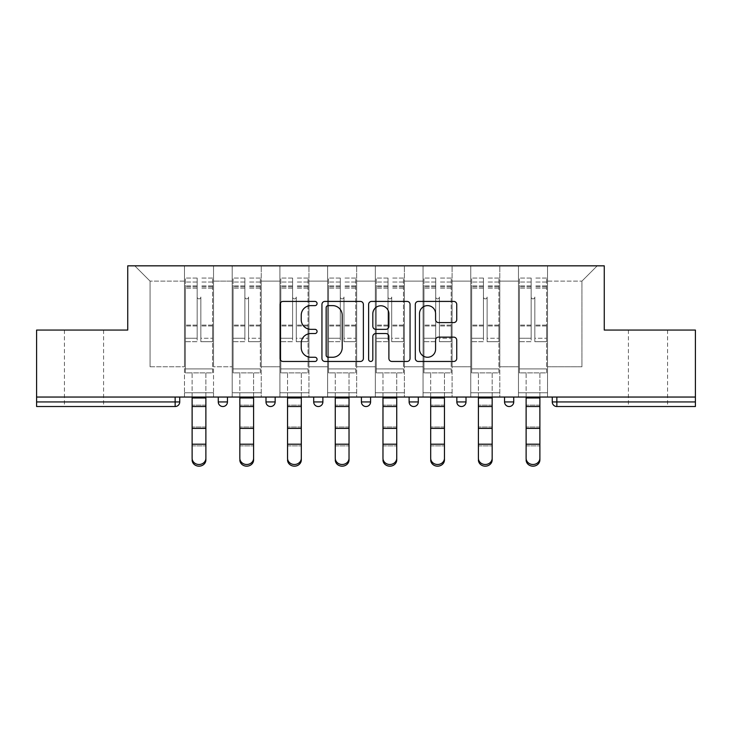 <?xml version="1.0" encoding="UTF-8"?>
<svg xmlns="http://www.w3.org/2000/svg" width="732" height="732" viewBox="0 0 732 732"><rect width="100%" height="100%" fill="white"/><g stroke="black" fill="none" stroke-linecap="round" stroke-linejoin="round"><path stroke-width="0.55" stroke-dasharray="3.66 2.75" d="M317.066 303.524A2.104 2.104 0 0 0 314.961 301.419L283.064 301.419A3.001 3.001 0 0 0 280.063 304.421L280.063 358.46A3.001 3.001 0 0 0 283.064 361.462L314.961 361.462A2.104 2.104 0 0 0 317.066 359.357A2.104 2.104 0 0 0 314.961 357.262L310.835 357.262A9.607 9.607 0 0 1 301.227 347.654L301.227 343.143A9.607 9.607 0 0 1 310.835 333.545L314.961 333.545A2.104 2.104 0 0 0 317.066 331.44A2.104 2.104 0 0 0 314.961 329.336L310.835 329.336A9.607 9.607 0 0 1 301.227 319.728L301.227 315.227A9.607 9.607 0 0 1 310.835 305.619L314.961 305.619A2.104 2.104 0 0 0 317.066 303.524M647.994 406.525L628.422 406.525L647.994 406.525M647.994 330.059L628.422 330.059L647.994 330.059M84.006 406.525L64.434 406.525L84.006 406.525M84.006 330.059L64.434 330.059L84.006 330.059M547.518 392.764L518.466 392.764L547.518 392.764L518.466 392.764L547.518 392.764L547.518 265.835L597.221 265.835L547.518 265.835L547.518 281.125L581.931 281.125L547.518 281.125L547.518 366.769L581.931 366.769L581.931 281.125L597.221 265.835L581.931 281.125L581.931 366.769L547.518 366.769L547.518 265.835L547.518 392.764L518.466 392.764L547.518 392.764L547.518 397.046L518.466 397.046L547.518 397.046L518.466 397.046L547.518 397.046L547.518 392.764M499.81 392.764L470.749 392.764L499.81 392.764L470.749 392.764L499.81 392.764L499.81 265.835L547.518 265.835L499.81 265.835L499.81 281.125L518.466 281.125L518.466 366.769L518.466 281.125L499.81 281.125L499.81 366.769L518.466 366.769L499.81 366.769L499.81 265.835L499.81 392.764L470.749 392.764L499.81 392.764L499.81 397.046L470.749 397.046L499.81 397.046L470.749 397.046L499.81 397.046L499.81 392.764M452.092 392.764L423.041 392.764L452.092 392.764L423.041 392.764L452.092 392.764L452.092 265.835L499.81 265.835L452.092 265.835L452.092 281.125L470.749 281.125L470.749 366.769L470.749 281.125L452.092 281.125L452.092 366.769L470.749 366.769L452.092 366.769L452.092 265.835L452.092 392.764L423.041 392.764L452.092 392.764L452.092 397.046L423.041 397.046L452.092 397.046L423.041 397.046L452.092 397.046L452.092 392.764M404.384 392.764L375.324 392.764L404.384 392.764L375.324 392.764L404.384 392.764L404.384 265.835L452.092 265.835L404.384 265.835L404.384 281.125L423.041 281.125L423.041 366.769L423.041 281.125L404.384 281.125L404.384 366.769L423.041 366.769L404.384 366.769L404.384 265.835L404.384 392.764L375.324 392.764L404.384 392.764L404.384 397.046L375.324 397.046L404.384 397.046L375.324 397.046L404.384 397.046L404.384 392.764M356.676 392.764L327.616 392.764L356.676 392.764L327.616 392.764L356.676 392.764L356.676 265.835L404.384 265.835L356.676 265.835L356.676 281.125L375.324 281.125L375.324 366.769L375.324 281.125L356.676 281.125L356.676 366.769L375.324 366.769L356.676 366.769L356.676 265.835L356.676 392.764L327.616 392.764L356.676 392.764L356.676 397.046L327.616 397.046L356.676 397.046L327.616 397.046L356.676 397.046L356.676 392.764M308.959 392.764L279.908 392.764L308.959 392.764L279.908 392.764L308.959 392.764L308.959 265.835L356.676 265.835L308.959 265.835L308.959 281.125L327.616 281.125L327.616 366.769L327.616 281.125L308.959 281.125L308.959 366.769L327.616 366.769L308.959 366.769L308.959 265.835L308.959 392.764L279.908 392.764L308.959 392.764L308.959 397.046L279.908 397.046L308.959 397.046L279.908 397.046L308.959 397.046L308.959 392.764M261.251 392.764L232.19 392.764L261.251 392.764L232.19 392.764L261.251 392.764L261.251 265.835L308.959 265.835L261.251 265.835L261.251 281.125L279.908 281.125L279.908 366.769L279.908 281.125L261.251 281.125L261.251 366.769L279.908 366.769L261.251 366.769L261.251 265.835L261.251 392.764L232.19 392.764L261.251 392.764L261.251 397.046L232.19 397.046L261.251 397.046L232.19 397.046L261.251 397.046L261.251 392.764M695.4 401.941L556.851 401.941L556.851 406.525A4.584 4.584 0 0 1 552.267 401.941A4.584 4.584 0 0 0 556.851 406.525L695.4 406.525L695.4 330.059L604.257 330.059L604.257 265.835L127.743 265.835L127.743 330.059L36.6 330.059L36.6 397.046L175.149 397.046L36.6 397.046L36.6 406.525L175.149 406.525L175.149 401.941L36.6 401.941M232.19 265.835L261.251 265.835L213.534 265.835L232.19 265.835L232.19 366.769L232.19 281.125L213.534 281.125L232.19 281.125L232.19 265.835L232.19 392.764L232.19 265.835M184.482 265.835L213.534 265.835L213.534 366.769L232.19 366.769L213.534 366.769L213.534 265.835L213.534 392.764L184.482 392.764L213.534 392.764L184.482 392.764L213.534 392.764L213.534 265.835L134.78 265.835L184.482 265.835L184.482 366.769L184.482 281.125L150.069 281.125L184.482 281.125L184.482 265.835L184.482 392.764L213.534 392.764L184.482 392.764L184.482 265.835M518.466 281.125L518.466 265.835L518.466 281.125M470.749 281.125L470.749 265.835L470.749 281.125M423.041 281.125L423.041 265.835L423.041 281.125M375.324 281.125L375.324 265.835L375.324 281.125M327.616 281.125L327.616 265.835L327.616 281.125M279.908 281.125L279.908 265.835L279.908 281.125M150.069 366.769L184.482 366.769L150.069 366.769L150.069 281.125L134.78 265.835L150.069 281.125L150.069 366.769M695.4 397.046L36.6 397.046M184.482 397.046L184.482 392.764L184.482 397.046L184.482 392.764L184.482 397.046L213.534 397.046L213.534 392.764L213.534 397.046L213.534 392.764L213.534 397.046L184.482 397.046M504.549 397.046L513.727 397.046L504.549 397.046M175.149 397.046L179.733 397.046L175.149 397.046L175.149 401.941L179.733 401.941M409.124 397.046L418.301 397.046L409.124 397.046M313.699 397.046L322.876 397.046L313.699 397.046M218.273 397.046L227.451 397.046L218.273 397.046M265.99 397.046L275.159 397.046L265.99 397.046M361.416 397.046L370.584 397.046L361.416 397.046M456.841 397.046L466.01 397.046L456.841 397.046M232.19 397.046L232.19 392.764L232.19 397.046M279.908 397.046L279.908 265.835L279.908 397.046M327.616 397.046L327.616 265.835L327.616 397.046M375.324 397.046L375.324 265.835L375.324 397.046M423.041 397.046L423.041 265.835L423.041 397.046M470.749 397.046L470.749 265.835L470.749 397.046M518.466 397.046L518.466 265.835L518.466 397.046M265.99 401.941L275.159 401.941L275.159 397.046M313.699 401.941L322.876 401.941L322.876 397.046M361.416 401.941L370.584 401.941L370.584 397.046M461.425 406.525A4.584 4.584 0 0 0 466.01 401.941L466.01 397.046M504.549 401.941L513.727 401.941L513.727 397.046M363.374 358.46L363.374 304.421A3.001 3.001 0 0 0 360.373 301.419L324.944 301.419A3.001 3.001 0 0 0 321.943 304.421L321.943 358.46A3.001 3.001 0 0 0 324.944 361.462L360.373 361.462A3.001 3.001 0 0 0 363.374 358.46M328.247 305.619A2.104 2.104 0 0 0 326.143 307.724L326.143 355.157A2.104 2.104 0 0 0 328.247 357.262L332.603 357.262A9.607 9.607 0 0 0 342.21 347.654L342.21 315.227A9.607 9.607 0 0 0 332.603 305.619L328.247 305.619M371.627 301.419L407.056 301.419A3.001 3.001 0 0 1 410.057 304.421L410.057 358.46A3.001 3.001 0 0 1 407.056 361.462L391.895 361.462A3.001 3.001 0 0 1 388.893 358.46L388.893 336.546A3.001 3.001 0 0 0 385.892 333.545L375.836 333.545A3.001 3.001 0 0 0 372.826 336.546L372.826 359.357A2.104 2.104 0 0 1 370.731 361.462A2.104 2.104 0 0 1 368.626 359.357L368.626 304.421A3.001 3.001 0 0 1 371.627 301.419M388.893 313.799A8.034 8.034 0 0 0 380.86 305.775A8.034 8.034 0 0 0 372.826 313.799L372.826 326.335A3.001 3.001 0 0 0 375.836 329.336L385.892 329.336A3.001 3.001 0 0 0 388.893 326.335L388.893 313.799M438.578 322.583L453.739 322.583A3.001 3.001 0 0 0 456.741 319.582L456.741 304.421A3.001 3.001 0 0 0 453.739 301.419L418.311 301.419A3.001 3.001 0 0 0 415.309 304.421L415.309 358.46A3.001 3.001 0 0 0 418.311 361.462L453.739 361.462A3.001 3.001 0 0 0 456.741 358.46L456.741 340.142A3.001 3.001 0 0 0 453.739 337.141L438.578 337.141A3.001 3.001 0 0 0 435.577 340.142L435.577 349.228A8.034 8.034 0 0 1 427.543 357.262A8.034 8.034 0 0 1 419.509 349.228L419.509 313.653A8.034 8.034 0 0 1 427.543 305.619A8.034 8.034 0 0 1 435.577 313.653L435.577 319.582A3.001 3.001 0 0 0 438.578 322.583M192.123 458.25L192.123 459.925A6.881 6.24 180 0 0 199.003 466.165A6.881 6.24 180 0 0 205.884 459.925L205.884 458.25A6.881 6.24 0 0 1 199.003 464.491A6.881 6.24 0 0 1 192.123 458.25L192.123 459.925M205.884 458.25L205.884 459.925M200.843 328.531L200.843 297.027A1.839 1.839 0 0 1 199.003 298.866A1.839 1.839 0 0 1 197.173 297.027A1.839 1.839 0 0 0 199.003 298.866A1.839 1.839 0 0 0 200.843 297.027L200.843 341.688L200.843 297.027A1.839 1.839 0 0 1 199.003 298.866A1.839 1.839 0 0 1 197.173 297.027L197.173 288.161L197.173 297.027A1.839 1.839 0 0 0 199.003 298.866A1.839 1.839 0 0 0 200.843 297.027L200.843 341.688L212.619 341.688L200.843 341.688L200.843 338.266L212.619 338.266L200.843 338.266L200.843 328.531M192.123 397.046L192.123 372.881L212.619 372.881L212.619 278.068L212.619 368.91L185.397 368.91L185.397 372.881L185.397 288.161L185.397 368.91L212.619 368.91L185.397 368.91L212.619 368.91L212.619 372.881L212.619 278.068L212.619 372.881L185.397 372.881L185.397 278.068L185.397 372.881L212.619 372.881L205.884 372.881L205.884 397.97L205.884 372.881L185.397 372.881L192.123 372.881L192.123 445.88L205.884 445.88L192.123 445.88M197.173 328.531L197.173 278.068L197.173 341.688L185.397 341.688L185.397 328.531L185.397 341.688L197.173 341.688L197.173 338.266L185.397 338.266L197.173 338.266L197.173 278.068L197.173 328.531M205.884 397.046L205.884 445.88M185.397 328.531L185.397 278.068L185.397 328.531M212.619 328.531L212.619 341.688L212.619 328.531M239.84 458.25L239.84 459.925A6.881 6.24 180 0 0 246.721 466.165A6.881 6.24 180 0 0 253.601 459.925L253.601 458.25A6.881 6.24 0 0 1 246.721 464.491A6.881 6.24 0 0 1 239.84 458.25L239.84 459.925M253.601 458.25L253.601 459.925M248.551 328.531L248.551 297.027A1.839 1.839 0 0 1 246.721 298.866A1.839 1.839 0 0 1 244.881 297.027A1.839 1.839 0 0 0 246.721 298.866A1.839 1.839 0 0 0 248.551 297.027L248.551 341.688L248.551 297.027A1.839 1.839 0 0 1 246.721 298.866A1.839 1.839 0 0 1 244.881 297.027L244.881 288.161L244.881 297.027A1.839 1.839 0 0 0 246.721 298.866A1.839 1.839 0 0 0 248.551 297.027L248.551 341.688L260.327 341.688L248.551 341.688L248.551 338.266L260.327 338.266L248.551 338.266L248.551 328.531M239.84 397.046L239.84 372.881L260.327 372.881L260.327 278.068L260.327 368.91L233.105 368.91L233.105 372.881L233.105 288.161L233.105 368.91L260.327 368.91L233.105 368.91L260.327 368.91L260.327 372.881L260.327 278.068L260.327 372.881L233.105 372.881L233.105 278.068L233.105 372.881L260.327 372.881L253.601 372.881L253.601 397.97L253.601 372.881L233.105 372.881L239.84 372.881L239.84 445.88L253.601 445.88L239.84 445.88M244.881 328.531L244.881 278.068L244.881 341.688L233.105 341.688L233.105 328.531L233.105 341.688L244.881 341.688L244.881 338.266L233.105 338.266L244.881 338.266L244.881 278.068L244.881 328.531M287.548 458.25L287.548 459.925A6.881 6.24 180 0 0 294.429 466.165A6.881 6.24 180 0 0 301.31 459.925L301.31 458.25A6.881 6.24 0 0 1 294.429 464.491A6.881 6.24 0 0 1 287.548 458.25L287.548 459.925M301.31 458.25L301.31 459.925M296.268 328.531L296.268 297.027A1.839 1.839 0 0 1 294.429 298.866A1.839 1.839 0 0 1 292.599 297.027A1.839 1.839 0 0 0 294.429 298.866A1.839 1.839 0 0 0 296.268 297.027L296.268 341.688L296.268 297.027A1.839 1.839 0 0 1 294.429 298.866A1.839 1.839 0 0 1 292.599 297.027L292.599 288.161L292.599 297.027A1.839 1.839 0 0 0 294.429 298.866A1.839 1.839 0 0 0 296.268 297.027L296.268 341.688L308.044 341.688L296.268 341.688L296.268 338.266L308.044 338.266L296.268 338.266L296.268 328.531M287.548 397.046L287.548 372.881L308.044 372.881L308.044 278.068L308.044 368.91L280.823 368.91L280.823 372.881L280.823 288.161L280.823 368.91L308.044 368.91L280.823 368.91L308.044 368.91L308.044 372.881L308.044 278.068L308.044 372.881L280.823 372.881L280.823 278.068L280.823 372.881L308.044 372.881L301.31 372.881L301.31 397.97L301.31 372.881L280.823 372.881L287.548 372.881L287.548 445.88L301.31 445.88L287.548 445.88M292.599 328.531L292.599 278.068L292.599 341.688L280.823 341.688L280.823 328.531L280.823 341.688L292.599 341.688L292.599 338.266L280.823 338.266L292.599 338.266L292.599 278.068L292.599 328.531M335.265 458.25L335.265 459.925A6.881 6.24 180 0 0 342.146 466.165A6.881 6.24 180 0 0 349.027 459.925L349.027 458.25A6.881 6.24 0 0 1 342.146 464.491A6.881 6.24 0 0 1 335.265 458.25L335.265 459.925M349.027 458.25L349.027 459.925M343.976 328.531L343.976 297.027A1.839 1.839 0 0 1 342.146 298.866A1.839 1.839 0 0 1 340.307 297.027A1.839 1.839 0 0 0 342.146 298.866A1.839 1.839 0 0 0 343.976 297.027L343.976 341.688L343.976 297.027A1.839 1.839 0 0 1 342.146 298.866A1.839 1.839 0 0 1 340.307 297.027L340.307 288.161L340.307 297.027A1.839 1.839 0 0 0 342.146 298.866A1.839 1.839 0 0 0 343.976 297.027L343.976 341.688L355.752 341.688L343.976 341.688L343.976 338.266L355.752 338.266L343.976 338.266L343.976 328.531M335.265 397.046L335.265 372.881L355.752 372.881L355.752 278.068L355.752 368.91L328.531 368.91L328.531 372.881L328.531 288.161L328.531 368.91L355.752 368.91L328.531 368.91L355.752 368.91L355.752 372.881L355.752 278.068L355.752 372.881L328.531 372.881L328.531 278.068L328.531 372.881L355.752 372.881L349.027 372.881L349.027 397.97L349.027 372.881L328.531 372.881L335.265 372.881L335.265 445.88L349.027 445.88L335.265 445.88M340.307 328.531L340.307 278.068L340.307 341.688L328.531 341.688L328.531 328.531L328.531 341.688L340.307 341.688L340.307 338.266L328.531 338.266L340.307 338.266L340.307 278.068L340.307 328.531M382.973 458.25L382.973 459.925A6.881 6.24 180 0 0 389.854 466.165A6.881 6.24 180 0 0 396.735 459.925L396.735 458.25A6.881 6.24 0 0 1 389.854 464.491A6.881 6.24 0 0 1 382.973 458.25L382.973 459.925M396.735 458.25L396.735 459.925M391.693 328.531L391.693 297.027A1.839 1.839 0 0 1 389.854 298.866A1.839 1.839 0 0 1 388.024 297.027A1.839 1.839 0 0 0 389.854 298.866A1.839 1.839 0 0 0 391.693 297.027L391.693 341.688L391.693 297.027A1.839 1.839 0 0 1 389.854 298.866A1.839 1.839 0 0 1 388.024 297.027L388.024 288.161L388.024 297.027A1.839 1.839 0 0 0 389.854 298.866A1.839 1.839 0 0 0 391.693 297.027L391.693 341.688L403.469 341.688L391.693 341.688L391.693 338.266L403.469 338.266L391.693 338.266L391.693 328.531M382.973 397.046L382.973 372.881L403.469 372.881L403.469 278.068L403.469 368.91L376.248 368.91L376.248 372.881L376.248 288.161L376.248 368.91L403.469 368.91L376.248 368.91L403.469 368.91L403.469 372.881L403.469 278.068L403.469 372.881L376.248 372.881L376.248 278.068L376.248 372.881L403.469 372.881L396.735 372.881L396.735 397.97L396.735 372.881L376.248 372.881L382.973 372.881L382.973 445.88L396.735 445.88L382.973 445.88M388.024 328.531L388.024 278.068L388.024 341.688L376.248 341.688L376.248 328.531L376.248 341.688L388.024 341.688L388.024 338.266L376.248 338.266L388.024 338.266L388.024 278.068L388.024 328.531M430.69 458.25L430.69 459.925A6.881 6.24 180 0 0 437.571 466.165A6.881 6.24 180 0 0 444.452 459.925L444.452 458.25A6.881 6.24 0 0 1 437.571 464.491A6.881 6.24 0 0 1 430.69 458.25L430.69 459.925M444.452 458.25L444.452 459.925M439.401 328.531L439.401 297.027A1.839 1.839 0 0 1 437.571 298.866A1.839 1.839 0 0 1 435.732 297.027A1.839 1.839 0 0 0 437.571 298.866A1.839 1.839 0 0 0 439.401 297.027L439.401 341.688L439.401 297.027A1.839 1.839 0 0 1 437.571 298.866A1.839 1.839 0 0 1 435.732 297.027L435.732 288.161L435.732 297.027A1.839 1.839 0 0 0 437.571 298.866A1.839 1.839 0 0 0 439.401 297.027L439.401 341.688L451.177 341.688L439.401 341.688L439.401 338.266L451.177 338.266L439.401 338.266L439.401 328.531M430.69 397.046L430.69 372.881L451.177 372.881L451.177 278.068L451.177 368.91L423.956 368.91L423.956 372.881L423.956 288.161L423.956 368.91L451.177 368.91L423.956 368.91L451.177 368.91L451.177 372.881L451.177 278.068L451.177 372.881L423.956 372.881L423.956 278.068L423.956 372.881L451.177 372.881L444.452 372.881L444.452 397.97L444.452 372.881L423.956 372.881L430.69 372.881L430.69 445.88L444.452 445.88L430.69 445.88M435.732 328.531L435.732 278.068L435.732 341.688L423.956 341.688L423.956 328.531L423.956 341.688L435.732 341.688L435.732 338.266L423.956 338.266L435.732 338.266L435.732 278.068L435.732 328.531M253.601 397.046L253.601 445.88M233.105 328.531L233.105 278.068L233.105 328.531M260.327 328.531L260.327 341.688L260.327 328.531M301.31 397.046L301.31 445.88M280.823 328.531L280.823 278.068L280.823 328.531M308.044 328.531L308.044 341.688L308.044 328.531M349.027 397.046L349.027 445.88M328.531 328.531L328.531 278.068L328.531 328.531M355.752 328.531L355.752 341.688L355.752 328.531M396.735 397.046L396.735 445.88M376.248 328.531L376.248 278.068L376.248 328.531M403.469 328.531L403.469 341.688L403.469 328.531M444.452 397.046L444.452 445.88M423.956 328.531L423.956 278.068L423.956 328.531M451.177 328.531L451.177 341.688L451.177 328.531M478.399 458.25L478.399 459.925A6.881 6.24 180 0 0 485.279 466.165A6.881 6.24 180 0 0 492.16 459.925L492.16 458.25A6.881 6.24 0 0 1 485.279 464.491A6.881 6.24 0 0 1 478.399 458.25L478.399 459.925M492.16 458.25L492.16 459.925M487.119 328.531L487.119 297.027A1.839 1.839 0 0 1 485.279 298.866A1.839 1.839 0 0 1 483.449 297.027A1.839 1.839 0 0 0 485.279 298.866A1.839 1.839 0 0 0 487.119 297.027L487.119 341.688L487.119 297.027A1.839 1.839 0 0 1 485.279 298.866A1.839 1.839 0 0 1 483.449 297.027L483.449 288.161L483.449 297.027A1.839 1.839 0 0 0 485.279 298.866A1.839 1.839 0 0 0 487.119 297.027L487.119 341.688L498.895 341.688L487.119 341.688L487.119 338.266L498.895 338.266L487.119 338.266L487.119 328.531M478.399 397.046L478.399 372.881L498.895 372.881L498.895 278.068L498.895 368.91L471.673 368.91L471.673 372.881L471.673 288.161L471.673 368.91L498.895 368.91L471.673 368.91L498.895 368.91L498.895 372.881L498.895 278.068L498.895 372.881L471.673 372.881L471.673 278.068L471.673 372.881L498.895 372.881L492.16 372.881L492.16 397.97L492.16 372.881L471.673 372.881L478.399 372.881L478.399 445.88L492.16 445.88L478.399 445.88M483.449 328.531L483.449 278.068L483.449 341.688L471.673 341.688L471.673 328.531L471.673 341.688L483.449 341.688L483.449 338.266L471.673 338.266L483.449 338.266L483.449 278.068L483.449 328.531M492.16 397.046L492.16 445.88M471.673 328.531L471.673 278.068L471.673 328.531M498.895 328.531L498.895 341.688L498.895 328.531M526.116 458.25L526.116 459.925A6.881 6.24 180 0 0 532.997 466.165A6.881 6.24 180 0 0 539.877 459.925L539.877 458.25A6.881 6.24 0 0 1 532.997 464.491A6.881 6.24 0 0 1 526.116 458.25L526.116 459.925M539.877 458.25L539.877 459.925M534.827 328.531L534.827 297.027A1.839 1.839 0 0 1 532.997 298.866A1.839 1.839 0 0 1 531.158 297.027A1.839 1.839 0 0 0 532.997 298.866A1.839 1.839 0 0 0 534.827 297.027L534.827 341.688L534.827 297.027A1.839 1.839 0 0 1 532.997 298.866A1.839 1.839 0 0 1 531.158 297.027L531.158 288.161L531.158 297.027A1.839 1.839 0 0 0 532.997 298.866A1.839 1.839 0 0 0 534.827 297.027L534.827 341.688L546.603 341.688L534.827 341.688L534.827 338.266L546.603 338.266L534.827 338.266L534.827 328.531M526.116 397.046L526.116 372.881L546.603 372.881L546.603 278.068L546.603 368.91L519.381 368.91L519.381 372.881L519.381 288.161L519.381 368.91L546.603 368.91L519.381 368.91L546.603 368.91L546.603 372.881L546.603 278.068L546.603 372.881L519.381 372.881L519.381 278.068L519.381 372.881L546.603 372.881L539.877 372.881L539.877 397.97L539.877 372.881L519.381 372.881L526.116 372.881L526.116 445.88L539.877 445.88L526.116 445.88M531.158 328.531L531.158 278.068L531.158 341.688L519.381 341.688L519.381 328.531L519.381 341.688L531.158 341.688L531.158 338.266L519.381 338.266L531.158 338.266L531.158 278.068L531.158 328.531M539.877 397.046L539.877 445.88M519.381 328.531L519.381 278.068L519.381 328.531M546.603 328.531L546.603 341.688L546.603 328.531M552.267 401.941L556.851 401.941L556.851 397.046M227.451 401.941L218.273 401.941M418.301 401.941L409.124 401.941M466.01 401.941L456.841 401.941M205.884 428.412L192.123 428.412M212.619 325.987L200.843 325.987L212.619 325.987M197.173 325.987L185.397 325.987L197.173 325.987M197.173 288.161L185.397 288.161L197.173 288.161M212.619 288.161L200.843 288.161L212.619 288.161M197.173 285.892L185.397 285.892L197.173 285.892M197.173 325.1L185.397 325.1L197.173 325.1M197.173 286.788L185.397 286.788L197.173 286.788M205.884 397.97L192.123 397.97M212.619 285.892L200.843 285.892L212.619 285.892M212.619 325.1L200.843 325.1L212.619 325.1M212.619 286.788L200.843 286.788L212.619 286.788M205.884 405.135L192.123 405.135L205.884 405.135M205.884 427.021L192.123 427.021L205.884 427.021M205.884 444.205L192.123 444.205M205.884 406.525L192.123 406.525M253.601 428.412L239.84 428.412M260.327 325.987L248.551 325.987L260.327 325.987M244.881 325.987L233.105 325.987L244.881 325.987M244.881 288.161L233.105 288.161L244.881 288.161M260.327 288.161L248.551 288.161L260.327 288.161M244.881 285.892L233.105 285.892L244.881 285.892M244.881 325.1L233.105 325.1L244.881 325.1M244.881 286.788L233.105 286.788L244.881 286.788M253.601 397.97L239.84 397.97M260.327 285.892L248.551 285.892L260.327 285.892M260.327 325.1L248.551 325.1L260.327 325.1M260.327 286.788L248.551 286.788L260.327 286.788M253.601 405.135L239.84 405.135L253.601 405.135M253.601 427.021L239.84 427.021L253.601 427.021M253.601 444.205L239.84 444.205M253.601 406.525L239.84 406.525M301.31 428.412L287.548 428.412M308.044 325.987L296.268 325.987L308.044 325.987M292.599 325.987L280.823 325.987L292.599 325.987M292.599 288.161L280.823 288.161L292.599 288.161M308.044 288.161L296.268 288.161L308.044 288.161M292.599 285.892L280.823 285.892L292.599 285.892M292.599 325.1L280.823 325.1L292.599 325.1M292.599 286.788L280.823 286.788L292.599 286.788M301.31 397.97L287.548 397.97M308.044 285.892L296.268 285.892L308.044 285.892M308.044 325.1L296.268 325.1L308.044 325.1M308.044 286.788L296.268 286.788L308.044 286.788M301.31 405.135L287.548 405.135L301.31 405.135M301.31 427.021L287.548 427.021L301.31 427.021M301.31 444.205L287.548 444.205M301.31 406.525L287.548 406.525M349.027 428.412L335.265 428.412M355.752 325.987L343.976 325.987L355.752 325.987M340.307 325.987L328.531 325.987L340.307 325.987M340.307 288.161L328.531 288.161L340.307 288.161M355.752 288.161L343.976 288.161L355.752 288.161M340.307 285.892L328.531 285.892L340.307 285.892M340.307 325.1L328.531 325.1L340.307 325.1M340.307 286.788L328.531 286.788L340.307 286.788M349.027 397.97L335.265 397.97M355.752 285.892L343.976 285.892L355.752 285.892M355.752 325.1L343.976 325.1L355.752 325.1M355.752 286.788L343.976 286.788L355.752 286.788M349.027 405.135L335.265 405.135L349.027 405.135M349.027 427.021L335.265 427.021L349.027 427.021M349.027 444.205L335.265 444.205M349.027 406.525L335.265 406.525M396.735 428.412L382.973 428.412M403.469 325.987L391.693 325.987L403.469 325.987M388.024 325.987L376.248 325.987L388.024 325.987M388.024 288.161L376.248 288.161L388.024 288.161M403.469 288.161L391.693 288.161L403.469 288.161M388.024 285.892L376.248 285.892L388.024 285.892M388.024 325.1L376.248 325.1L388.024 325.1M388.024 286.788L376.248 286.788L388.024 286.788M396.735 397.97L382.973 397.97M403.469 285.892L391.693 285.892L403.469 285.892M403.469 325.1L391.693 325.1L403.469 325.1M403.469 286.788L391.693 286.788L403.469 286.788M396.735 405.135L382.973 405.135L396.735 405.135M396.735 427.021L382.973 427.021L396.735 427.021M396.735 444.205L382.973 444.205M396.735 406.525L382.973 406.525M444.452 428.412L430.69 428.412M451.177 325.987L439.401 325.987L451.177 325.987M435.732 325.987L423.956 325.987L435.732 325.987M435.732 288.161L423.956 288.161L435.732 288.161M451.177 288.161L439.401 288.161L451.177 288.161M435.732 285.892L423.956 285.892L435.732 285.892M435.732 325.1L423.956 325.1L435.732 325.1M435.732 286.788L423.956 286.788L435.732 286.788M444.452 397.97L430.69 397.97M451.177 285.892L439.401 285.892L451.177 285.892M451.177 325.1L439.401 325.1L451.177 325.1M451.177 286.788L439.401 286.788L451.177 286.788M444.452 405.135L430.69 405.135L444.452 405.135M444.452 427.021L430.69 427.021L444.452 427.021M444.452 444.205L430.69 444.205M444.452 406.525L430.69 406.525M492.16 428.412L478.399 428.412M498.895 325.987L487.119 325.987L498.895 325.987M483.449 325.987L471.673 325.987L483.449 325.987M483.449 288.161L471.673 288.161L483.449 288.161M498.895 288.161L487.119 288.161L498.895 288.161M483.449 285.892L471.673 285.892L483.449 285.892M483.449 325.1L471.673 325.1L483.449 325.1M483.449 286.788L471.673 286.788L483.449 286.788M492.16 397.97L478.399 397.97M498.895 285.892L487.119 285.892L498.895 285.892M498.895 325.1L487.119 325.1L498.895 325.1M498.895 286.788L487.119 286.788L498.895 286.788M492.16 405.135L478.399 405.135L492.16 405.135M492.16 427.021L478.399 427.021L492.16 427.021M492.16 444.205L478.399 444.205M492.16 406.525L478.399 406.525M539.877 428.412L526.116 428.412M546.603 325.987L534.827 325.987L546.603 325.987M531.158 325.987L519.381 325.987L531.158 325.987M531.158 288.161L519.381 288.161L531.158 288.161M546.603 288.161L534.827 288.161L546.603 288.161M531.158 285.892L519.381 285.892L531.158 285.892M531.158 325.1L519.381 325.1L531.158 325.1M531.158 286.788L519.381 286.788L531.158 286.788M539.877 397.97L526.116 397.97M546.603 285.892L534.827 285.892L546.603 285.892M546.603 325.1L534.827 325.1L546.603 325.1M546.603 286.788L534.827 286.788L546.603 286.788M539.877 405.135L526.116 405.135L539.877 405.135M539.877 427.021L526.116 427.021L539.877 427.021M539.877 444.205L526.116 444.205M539.877 406.525L526.116 406.525M628.422 330.059L628.422 406.525M64.434 330.059L64.434 406.525M103.578 330.059L103.578 406.525M667.566 330.059L667.566 406.525M197.173 278.068L185.397 278.068L197.173 278.068M197.173 282.049L185.397 282.049L197.173 282.049M212.619 278.068L200.843 278.068L212.619 278.068M212.619 282.049L200.843 282.049L212.619 282.049M244.881 278.068L233.105 278.068L244.881 278.068M244.881 282.049L233.105 282.049L244.881 282.049M260.327 278.068L248.551 278.068L260.327 278.068M260.327 282.049L248.551 282.049L260.327 282.049M292.599 278.068L280.823 278.068L292.599 278.068M292.599 282.049L280.823 282.049L292.599 282.049M308.044 278.068L296.268 278.068L308.044 278.068M308.044 282.049L296.268 282.049L308.044 282.049M340.307 278.068L328.531 278.068L340.307 278.068M340.307 282.049L328.531 282.049L340.307 282.049M355.752 278.068L343.976 278.068L355.752 278.068M355.752 282.049L343.976 282.049L355.752 282.049M388.024 278.068L376.248 278.068L388.024 278.068M388.024 282.049L376.248 282.049L388.024 282.049M403.469 278.068L391.693 278.068L403.469 278.068M403.469 282.049L391.693 282.049L403.469 282.049M435.732 278.068L423.956 278.068L435.732 278.068M435.732 282.049L423.956 282.049L435.732 282.049M451.177 278.068L439.401 278.068L451.177 278.068M451.177 282.049L439.401 282.049L451.177 282.049M483.449 278.068L471.673 278.068L483.449 278.068M483.449 282.049L471.673 282.049L483.449 282.049M498.895 278.068L487.119 278.068L498.895 278.068M498.895 282.049L487.119 282.049L498.895 282.049M531.158 278.068L519.381 278.068L531.158 278.068M531.158 282.049L519.381 282.049L531.158 282.049M546.603 278.068L534.827 278.068L546.603 278.068M546.603 282.049L534.827 282.049L546.603 282.049"/><path stroke-width="1.1" d="M317.066 303.524A2.104 2.104 0 0 0 314.961 301.419L283.064 301.419A3.001 3.001 0 0 0 280.063 304.421L280.063 358.46A3.001 3.001 0 0 0 283.064 361.462L314.961 361.462A2.104 2.104 0 0 0 317.066 359.357A2.104 2.104 0 0 0 314.961 357.262L310.835 357.262A9.607 9.607 0 0 1 301.227 347.654L301.227 343.143A9.607 9.607 0 0 1 310.835 333.545L314.961 333.545A2.104 2.104 0 0 0 317.066 331.44A2.104 2.104 0 0 0 314.961 329.336L310.835 329.336A9.607 9.607 0 0 1 301.227 319.728L301.227 315.227A9.607 9.607 0 0 1 310.835 305.619L314.961 305.619A2.104 2.104 0 0 0 317.066 303.524M453.739 322.583A3.001 3.001 0 0 0 456.741 319.582L456.741 304.421A3.001 3.001 0 0 0 453.739 301.419L418.311 301.419A3.001 3.001 0 0 0 415.309 304.421L415.309 358.46A3.001 3.001 0 0 0 418.311 361.462L453.739 361.462A3.001 3.001 0 0 0 456.741 358.46L456.741 340.142A3.001 3.001 0 0 0 453.739 337.141L438.578 337.141A3.001 3.001 0 0 0 435.577 340.142L435.577 349.228A8.034 8.034 0 0 1 427.543 357.262A8.034 8.034 0 0 1 419.509 349.228L419.509 313.653A8.034 8.034 0 0 1 427.543 305.619A8.034 8.034 0 0 1 435.577 313.653L435.577 319.582A3.001 3.001 0 0 0 438.578 322.583L453.739 322.583M36.6 397.046L36.6 330.059L127.743 330.059L127.743 265.835L604.257 265.835L604.257 330.059L695.4 330.059L695.4 397.046L36.6 397.046L36.6 401.941L175.149 401.941L175.149 397.046M363.374 304.421A3.001 3.001 0 0 0 360.373 301.419L324.944 301.419A3.001 3.001 0 0 0 321.943 304.421L321.943 358.46A3.001 3.001 0 0 0 324.944 361.462L360.373 361.462A3.001 3.001 0 0 0 363.374 358.46L363.374 304.421M371.627 301.419L407.056 301.419A3.001 3.001 0 0 1 410.057 304.421L410.057 358.46A3.001 3.001 0 0 1 407.056 361.462L391.895 361.462A3.001 3.001 0 0 1 388.893 358.46L388.893 336.546A3.001 3.001 0 0 0 385.892 333.545L375.836 333.545A3.001 3.001 0 0 0 372.826 336.546L372.826 359.357A2.104 2.104 0 0 1 370.731 361.462A2.104 2.104 0 0 1 368.626 359.357L368.626 304.421A3.001 3.001 0 0 1 371.627 301.419M175.149 406.525A4.584 4.584 0 0 0 179.733 401.941L175.149 401.941L175.149 406.525A4.584 4.584 0 0 0 179.733 401.941L179.733 397.046L179.733 401.941A4.584 4.584 0 0 1 175.149 406.525L36.6 406.525L36.6 401.941M695.4 397.046L695.4 406.525L556.851 406.525A4.584 4.584 0 0 1 552.267 401.941L552.267 397.046L552.267 401.941L695.4 401.941M218.273 397.046L218.273 401.941L218.273 397.046M222.867 406.525A4.584 4.584 0 0 1 218.273 401.941A4.584 4.584 0 0 0 222.867 406.525A4.584 4.584 0 0 0 227.451 401.941L227.451 397.046L227.451 401.941A4.584 4.584 0 0 1 222.867 406.525A4.584 4.584 0 0 1 218.273 401.941L227.451 401.941A4.584 4.584 0 0 1 222.867 406.525M265.99 397.046L265.99 401.941L265.99 397.046M275.159 397.046L275.159 401.941A4.584 4.584 0 0 1 270.575 406.525A4.584 4.584 0 0 1 265.99 401.941A4.584 4.584 0 0 0 270.575 406.525A4.584 4.584 0 0 0 275.159 401.941A4.584 4.584 0 0 1 270.575 406.525A4.584 4.584 0 0 1 265.99 401.941L275.159 401.941M313.699 397.046L313.699 401.941L313.699 397.046M322.876 397.046L322.876 401.941A4.584 4.584 0 0 1 318.292 406.525A4.584 4.584 0 0 1 313.699 401.941A4.584 4.584 0 0 0 318.292 406.525A4.584 4.584 0 0 0 322.876 401.941A4.584 4.584 0 0 1 318.292 406.525A4.584 4.584 0 0 1 313.699 401.941L322.876 401.941M361.416 397.046L361.416 401.941L361.416 397.046M370.584 397.046L370.584 401.941A4.584 4.584 0 0 1 366 406.525A4.584 4.584 0 0 1 361.416 401.941A4.584 4.584 0 0 0 366 406.525A4.584 4.584 0 0 0 370.584 401.941A4.584 4.584 0 0 1 366 406.525A4.584 4.584 0 0 1 361.416 401.941L370.584 401.941M409.124 397.046L409.124 401.941L409.124 397.046M418.301 397.046L418.301 401.941L418.301 397.046M456.841 397.046L456.841 401.941L456.841 397.046M466.01 397.046L466.01 401.941A4.584 4.584 0 0 1 461.425 406.525A4.584 4.584 0 0 1 456.841 401.941A4.584 4.584 0 0 0 461.425 406.525A4.584 4.584 0 0 1 456.841 401.941L466.01 401.941A4.584 4.584 0 0 1 461.425 406.525M504.549 397.046L504.549 401.941L504.549 397.046M513.727 397.046L513.727 401.941A4.584 4.584 0 0 1 509.133 406.525A4.584 4.584 0 0 1 504.549 401.941A4.584 4.584 0 0 0 509.133 406.525A4.584 4.584 0 0 0 513.727 401.941A4.584 4.584 0 0 1 509.133 406.525A4.584 4.584 0 0 1 504.549 401.941L513.727 401.941M413.708 406.525A4.584 4.584 0 0 1 409.124 401.941A4.584 4.584 0 0 0 413.708 406.525A4.584 4.584 0 0 0 418.301 401.941A4.584 4.584 0 0 1 413.708 406.525A4.584 4.584 0 0 1 409.124 401.941L418.301 401.941A4.584 4.584 0 0 1 413.708 406.525M328.247 305.619A2.104 2.104 0 0 0 326.143 307.724L326.143 355.157A2.104 2.104 0 0 0 328.247 357.262L332.603 357.262A9.607 9.607 0 0 0 342.21 347.654L342.21 315.227A9.607 9.607 0 0 0 332.603 305.619L328.247 305.619M388.893 313.799A8.034 8.034 0 0 0 380.86 305.775A8.034 8.034 0 0 0 372.826 313.799L372.826 326.335A3.001 3.001 0 0 0 375.836 329.336L385.892 329.336A3.001 3.001 0 0 0 388.893 326.335L388.893 313.799M192.123 445.88L192.123 458.25A6.881 6.24 0 0 0 199.003 464.491A6.881 6.24 0 0 0 205.884 458.25L205.884 459.925A6.881 6.24 180 0 1 199.003 466.165A6.881 6.24 180 0 1 192.123 459.925M205.884 445.88L205.884 459.925M205.884 458.25L205.884 397.046M192.123 458.25L192.123 397.046M239.84 445.88L239.84 458.25A6.881 6.24 0 0 0 246.721 464.491A6.881 6.24 0 0 0 253.601 458.25L253.601 459.925A6.881 6.24 180 0 1 246.721 466.165A6.881 6.24 180 0 1 239.84 459.925M253.601 445.88L253.601 459.925M287.548 445.88L287.548 458.25A6.881 6.24 0 0 0 294.429 464.491A6.881 6.24 0 0 0 301.31 458.25L301.31 459.925A6.881 6.24 180 0 1 294.429 466.165A6.881 6.24 180 0 1 287.548 459.925M301.31 445.88L301.31 459.925M335.265 445.88L335.265 458.25A6.881 6.24 0 0 0 342.146 464.491A6.881 6.24 0 0 0 349.027 458.25L349.027 459.925A6.881 6.24 180 0 1 342.146 466.165A6.881 6.24 180 0 1 335.265 459.925M349.027 445.88L349.027 459.925M382.973 445.88L382.973 458.25A6.881 6.24 0 0 0 389.854 464.491A6.881 6.24 0 0 0 396.735 458.25L396.735 459.925A6.881 6.24 180 0 1 389.854 466.165A6.881 6.24 180 0 1 382.973 459.925M396.735 445.88L396.735 459.925M430.69 445.88L430.69 458.25A6.881 6.24 0 0 0 437.571 464.491A6.881 6.24 0 0 0 444.452 458.25L444.452 459.925A6.881 6.24 180 0 1 437.571 466.165A6.881 6.24 180 0 1 430.69 459.925M444.452 445.88L444.452 459.925M253.601 458.25L253.601 397.046M239.84 458.25L239.84 397.046M301.31 458.25L301.31 397.046M287.548 458.25L287.548 397.046M349.027 458.25L349.027 397.046M335.265 458.25L335.265 397.046M396.735 458.25L396.735 397.046M382.973 458.25L382.973 397.046M444.452 458.25L444.452 397.046M430.69 458.25L430.69 397.046M478.399 445.88L478.399 458.25A6.881 6.24 0 0 0 485.279 464.491A6.881 6.24 0 0 0 492.16 458.25L492.16 459.925A6.881 6.24 180 0 1 485.279 466.165A6.881 6.24 180 0 1 478.399 459.925M492.16 445.88L492.16 459.925M492.16 458.25L492.16 397.046M478.399 458.25L478.399 397.046M526.116 445.88L526.116 458.25A6.881 6.24 0 0 0 532.997 464.491A6.881 6.24 0 0 0 539.877 458.25L539.877 459.925A6.881 6.24 180 0 1 532.997 466.165A6.881 6.24 180 0 1 526.116 459.925M539.877 445.88L539.877 459.925M539.877 458.25L539.877 397.046M526.116 458.25L526.116 397.046M556.851 397.046L556.851 406.525M192.123 428.412L205.884 428.412M192.123 444.205L205.884 444.205M192.123 406.525L205.884 406.525M192.123 397.97L205.884 397.97M239.84 428.412L253.601 428.412M239.84 444.205L253.601 444.205M239.84 406.525L253.601 406.525M239.84 397.97L253.601 397.97M287.548 428.412L301.31 428.412M287.548 444.205L301.31 444.205M287.548 406.525L301.31 406.525M287.548 397.97L301.31 397.97M335.265 428.412L349.027 428.412M335.265 444.205L349.027 444.205M335.265 406.525L349.027 406.525M335.265 397.97L349.027 397.97M382.973 428.412L396.735 428.412M382.973 444.205L396.735 444.205M382.973 406.525L396.735 406.525M382.973 397.97L396.735 397.97M430.69 428.412L444.452 428.412M430.69 444.205L444.452 444.205M430.69 406.525L444.452 406.525M430.69 397.97L444.452 397.97M478.399 428.412L492.16 428.412M478.399 444.205L492.16 444.205M478.399 406.525L492.16 406.525M478.399 397.97L492.16 397.97M526.116 428.412L539.877 428.412M526.116 444.205L539.877 444.205M526.116 406.525L539.877 406.525M526.116 397.97L539.877 397.97"/></g></svg>
